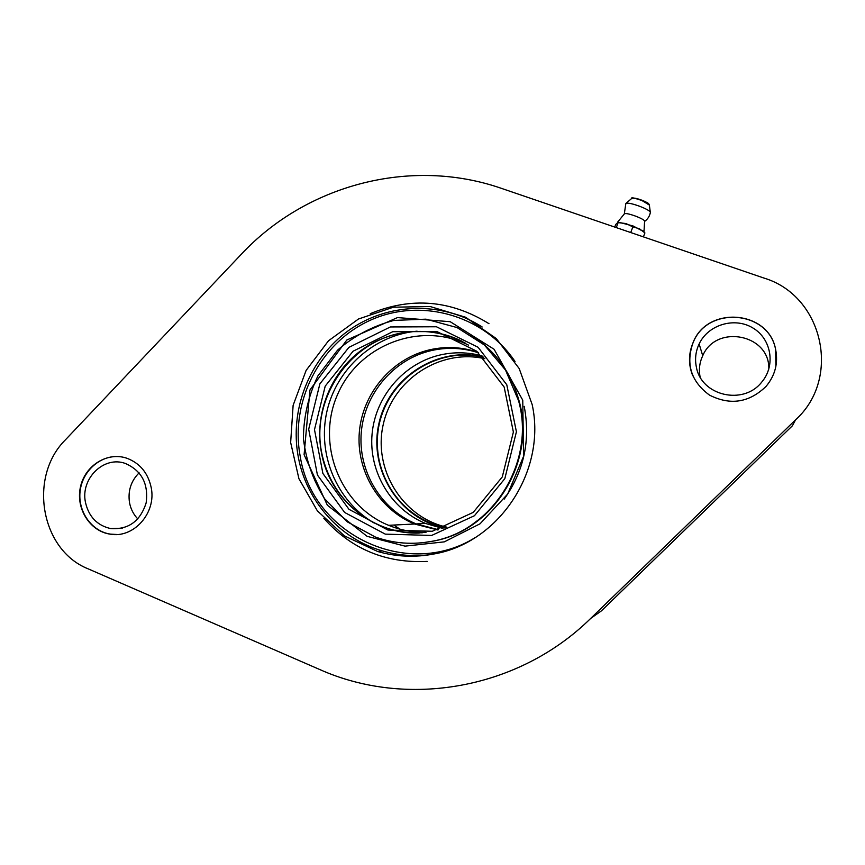 <?xml version="1.0" encoding="UTF-8"?>
<svg xmlns="http://www.w3.org/2000/svg" width="865" height="865" viewBox="0 0 865 865"><rect width="100%" height="100%" fill="white"/><g stroke="black" fill="none" stroke-linecap="round" stroke-linejoin="round"><path stroke-width="1.3" d="M116.775 534.484L110.19 534.094C91.485 531.207 77.666 511.388 80.099 491.266C82.283 471.122 100.189 455.077 119.013 456.612M85.43 502.176C80.413 478.605 103.908 455.585 125.263 463.424C141.698 470.636 148.661 483.816 146.131 502.954C140.249 521.26 128.409 529.802 110.623 528.569C97.075 525.433 88.673 516.632 85.43 502.176M139.114 472.841C131.004 480.972 127.804 490.855 129.49 502.5C130.68 508.912 133.459 514.394 137.816 518.946M692.789 375.843C688.248 364.641 688.41 353.45 693.265 342.27C707.721 305.55 768.736 310.416 775.624 349.579L775.873 366.392M696.379 367.106C694.725 359.126 695.644 351.406 699.136 343.956C708.121 324.71 734.471 316.72 752.82 327.932C771.407 338.777 775.905 365.527 761.816 381.995C743.489 405.75 701.234 395.813 696.379 367.106M768.812 369.128C770.055 334.268 716.079 323.748 702.726 355.731C699.536 362.543 698.66 369.614 700.109 376.924M390.385 526.028L389.347 525.282M399.933 529.153L393.856 525.055M417.092 331.165C374.069 334.993 336.517 368.804 326.905 411.437C317.185 454.06 336.485 500.759 373.648 522.763M426.002 532.353C413.016 532.548 400.56 530.202 388.612 525.314C339.404 505.387 315.757 443.107 337.718 394.17C358.867 344.854 420.747 320.85 468.462 345.103M478.064 352.325C462.105 346.952 445.94 346.119 429.57 349.828C391.975 358.543 362.727 392.97 359.364 431.786C355.904 470.582 378.794 509.377 414.54 524.006L437.787 529.975M438.555 529.769L416.216 523.92C380.643 509.366 357.851 470.765 361.3 432.154C364.641 393.532 393.748 359.289 431.17 350.617C447.183 346.984 463.024 347.73 478.669 352.844M482.021 355.883C468.095 352.098 454.103 351.806 440.058 354.996C403.641 363.397 375.291 396.678 372.058 434.241C368.717 471.782 390.926 509.312 425.558 523.455L442.891 528.472M501.603 188.419L763.925 278.054C822.875 295.603 841.872 378.102 795.595 419.795L590.709 618.41C518.265 689.74 406.637 708.478 319.628 669.478L88.154 568.846C40.525 550.021 28.069 476.626 65.535 439.701L241.194 254.386C305.669 185.207 410.248 156.608 501.603 188.419M151.191 487.546C156.608 512.999 133.513 538.819 109.844 534.105C89.603 531.034 75.504 508.144 80.488 486.822C85.105 465.413 107.465 451.519 126.885 458.245C139.925 463.197 148.023 472.96 151.191 487.546M775.635 349.492C778.327 363.181 775.127 375.486 766.055 386.396C749.112 402.722 730.255 405.62 709.484 395.1C690.897 381.4 685.48 363.765 693.233 342.172C707.7 305.432 768.747 310.297 775.635 349.492M446.708 527.142C402.106 517.27 372.826 468.906 383.303 424.228C393.11 379.4 440.404 348.4 484.897 358.737M472.225 524.493L485.189 514.761M514.275 386.504L506.771 372.123M432.295 531.272L473.231 512.383L502.295 476.907L513.378 432.057L504.176 387.077L476.734 351.212L436.89 331.555L392.764 331.695L353.028 351.233L325.208 386.136L314.492 429.635L322.894 473.49L348.973 509.323L387.92 530.04L432.295 531.272M431.646 535.446L474.442 515.724L504.825 478.659L516.416 431.765L506.782 384.752L478.096 347.276L436.457 326.765L390.375 326.948L348.898 347.373L319.877 383.822L308.686 429.245L317.433 475.036L344.638 512.458L385.303 534.138L431.646 535.446M432.77 541.144C493.191 530.494 535.922 461.24 518.524 400.582L505.517 370.036L484.357 344.973L457.023 327.543L425.969 319.163L393.943 320.407C372.956 325.943 354.185 335.825 337.62 350.076L317.952 375.832C308.481 395.651 303.626 416.541 303.399 438.512C305.983 460.31 313.076 480.421 324.689 498.856L347.179 521.779L375.367 537.035C393.997 543.631 413.135 545.004 432.77 541.144M423.309 542.636L433.495 541.058C493.785 530.44 536.408 461.337 519.054 400.819C511.085 372.188 494.888 350.13 470.474 334.658M504.252 499.073C524.028 470.971 530.678 440.058 524.19 406.345M434.554 553.87C499.224 542.463 546.691 470.744 532.17 404.55L519.184 368.533L496.218 338.507L465.554 317.228L430.164 306.534L393.359 307.205L358.456 319.023L328.527 340.756L306.124 370.404L293.127 405.328L290.651 442.512L298.933 478.734L317.336 510.804L344.346 535.846L377.67 551.502C396.311 556.865 415.276 557.655 434.554 553.87M650.318 212.682L650.404 212.217C649.723 216.088 647.788 219.159 644.587 221.429L643.993 231.755L632.975 225.927L618.302 222.11L615.75 224.435L614.745 227.084M644.685 221.105C644.079 219.948 641.257 218.369 636.218 216.358C629.115 213.785 625.125 212.995 624.281 213.979L617.524 222.262M650.404 212.217L650.275 211.968C649.074 210.498 645.733 208.67 640.251 206.497C632.693 203.729 627.936 202.691 625.979 203.394L625.892 203.48M616.291 227.614L618.302 222.11M643.409 236.88L644.912 232.934L639.376 228.717L632.866 226.9L625.968 223.548L618.183 222.629M630.715 232.544L632.866 226.9M590.709 618.41L601.337 610.928L792.383 425.796L795.595 419.795M444.426 527.953C398.614 518.481 368.231 469.003 378.978 423.255C389.012 377.335 437.766 345.795 483.189 357.018M444.934 527.78C399.089 518.503 368.598 469.068 379.357 423.331C389.38 377.443 438.209 345.989 483.567 357.386M462.71 341.578C429.3 324.613 387.542 329.349 358.283 352.628C329.046 375.972 314.428 415.849 321.456 452.752C329.565 498.835 372.566 534.873 419.298 533.045M323.834 518.34C351.276 549.08 385.725 563.439 427.191 561.417M488.974 323.683C450.87 300.058 411.297 296.717 370.242 313.681M475.08 537.662C406.755 580.231 312.211 534.062 300.285 456.677C289.786 402.16 319.477 343.448 369.647 320.547C419.644 297.333 483.276 314.352 515.021 361.473M482.183 326.992C441.604 300.685 387.152 302.739 348.325 330.7C309.465 358.683 289.343 409.707 298.284 456.958C306.329 500.954 339.664 538.765 382.46 550.929C398.16 555.46 414.194 556.692 430.575 554.606M648.847 204.086C648.231 203.102 645.982 201.837 642.1 200.28C637.31 198.518 634.164 197.826 632.672 198.193M626.055 203.34L631.753 198.399C633.18 197.869 636.618 198.604 642.068 200.604L649.356 205.07M122.311 528.169L110.623 528.569M702.726 355.731L699.136 343.956M414.54 524.006L388.612 525.314M425.558 523.455L416.216 523.92M445.107 527.715C401.652 518.027 370.847 475.772 378.513 427.764C387.639 376.286 440.393 345.87 483.697 357.515M465.327 343.113C444.156 332.009 422.055 328.797 399.046 333.468C347.935 343.913 310.957 400.073 321.672 452.741C327.511 480.259 341.913 501.851 364.879 517.529C386.071 530.472 401.836 533.1 422.358 532.786M304.091 454.709L327.37 505.225L367.095 536.332L405.025 546.139L444.318 541.858L480.064 523.79L507.69 494.034L523.585 456.288L522.752 400.171L494.088 349.265L450.2 321.693L397.478 317.585L346.854 339.988L309.951 389.964L304.091 454.709M430.629 554.595C414.238 556.692 398.181 555.471 382.46 550.929L377.67 551.502M625.817 203.664L624.325 213.806M631.785 198.366C630.834 197.242 634.283 197.88 642.133 200.28C650.588 204.01 648.047 203.491 649.291 204.572L650.275 211.968M642.803 230.696L643.636 231.701"/></g></svg>
